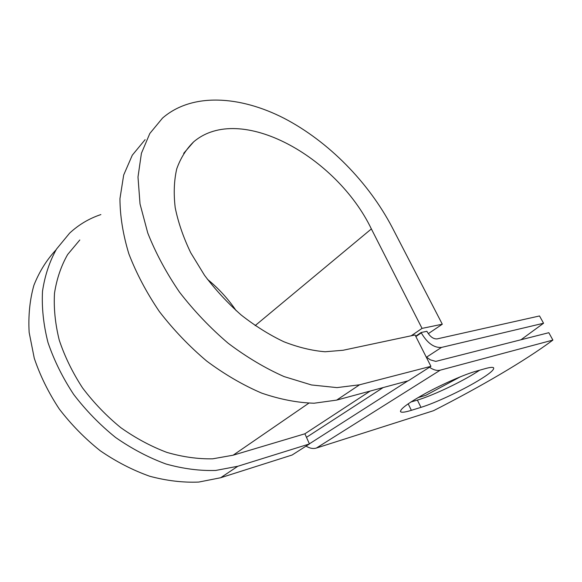 <?xml version="1.0" encoding="UTF-8"?>
<svg xmlns="http://www.w3.org/2000/svg" width="582" height="582" viewBox="0 0 582 582"><rect width="100%" height="100%" fill="white"/><g stroke="black" fill="none" stroke-linecap="round" stroke-linejoin="round"><path stroke-width="0.87" d="M477.633 381.035C489.397 373.971 494.693 369.534 493.536 367.729C492.634 367.038 489.869 367.337 485.235 368.624L475.858 371.272C464.552 374.43 443.077 383.822 425.886 393.17C407.749 403.282 399.361 409.51 400.736 411.86C401.951 412.645 405.494 412.136 411.379 410.325L420.975 407.356C434.987 403.093 460.937 391.031 477.633 381.035M410.776 402.06L417.374 400.096C431.422 395.978 457.314 383.953 473.908 373.862L479.75 370.174M460.42 376.765L425.791 395.338L417.898 397.673M520.955 339.772L543.559 323.243L539.521 315.961L437.133 338.899C433.43 339.161 430.076 336.738 427.079 331.645L426.897 331.296L421.099 332.518L415.694 336.2M543.559 323.243L441.505 347.418C434.07 348.007 427.326 343.154 421.281 332.875L421.099 332.518M306.037 446.118C309.733 448.358 313.196 448.998 316.419 448.038L433.459 410.725C480.31 386.841 524.447 361.204 552.9 340.077L548.811 332.7L435.773 361.393L430.353 359.858L426.148 356.875M429.472 367.257C433.474 369.97 437.067 370.938 440.239 370.167L552.9 340.077M308.773 403.202L233.135 455.204L212.699 458.82C197.996 459.118 182.726 456.979 166.896 452.403C151.014 446.416 135.628 438.159 120.736 427.625C106.441 415.934 93.702 402.679 82.52 387.867C72.488 372.444 64.733 356.548 59.262 340.172C55.217 323.868 53.631 308.205 54.504 293.183C56.745 278.814 61.125 265.93 67.636 254.53L79.807 239.988M233.135 455.204L304.888 433.794L309.449 443.942L292.106 455.022L220.643 477.742L198.775 482.063C183.039 482.718 166.692 480.783 149.741 476.251C132.725 470.212 116.233 461.715 100.257 450.766C84.928 438.552 71.259 424.62 59.248 408.964C48.473 392.617 40.143 375.703 34.258 358.214L29.144 332.387C28.212 315.568 29.791 299.875 33.887 285.326C39.3 271.678 46.676 259.856 56.018 249.86M255.127 325.629L371.367 228.93C336.847 156.98 240.06 102.25 193.617 141.884C186.233 149.079 180.609 158.057 176.753 168.816C174.054 180.5 173.531 193.435 175.197 207.629C178.165 222.324 183.337 237.361 190.721 252.741L204.486 275.25C215.391 289.749 227.591 302.975 241.101 314.942C255.069 325.913 269.342 334.846 283.9 341.765C298.326 347.381 312.076 350.713 325.149 351.754L343.082 350.262L415.068 334.963L430.927 366.325L359.545 384.797L336.971 387.612L311.508 384.964L284.089 376.583C265.174 368.195 246.513 357.072 228.108 343.198C210.255 327.95 194.053 310.933 179.503 292.149C166.263 272.747 155.678 253.032 147.763 233.004L140.029 203.962L137.992 177.037L141.419 153.284L149.821 133.474L162.524 118.095C192.002 92.443 240.082 95.666 284.242 118.372C328.575 141.484 368.646 182.377 392.217 227.46L442.298 324.218L428.294 333.661M411.227 335.785L422.037 328.386L442.298 324.218M371.367 228.93L422.037 328.386M359.545 384.797L336.672 400.103L314.127 403.217C297.613 402.78 280.146 399.419 261.74 393.134C243.094 385.16 224.768 374.481 206.741 361.102C189.296 346.363 173.516 329.856 159.388 311.588C146.569 292.681 136.384 273.409 128.833 253.774C122.962 234.364 120.001 215.98 119.957 198.615L123.682 175.015L132.289 155.198L145.114 139.658M207.388 279.258C218.534 288.366 228.122 298.842 236.161 310.679M309.449 443.942L237.798 466.269L215.733 470.445C199.822 470.954 183.257 468.808 166.03 464.014C148.73 457.678 131.925 448.831 115.622 437.497C99.959 424.875 85.976 410.514 73.667 394.421C62.616 377.653 54.061 360.345 47.986 342.492C43.468 324.72 41.649 307.631 42.508 291.247C44.858 275.577 49.528 261.514 56.519 249.067L69.6 233.171C78.679 224.717 89.097 218.519 100.868 214.576M336.672 400.103L408.317 380.774L430.927 366.325M421.281 332.875L415.868 336.556M440.239 370.167L316.419 448.038M441.505 347.418L426.548 357.159M370.188 391.06L304.888 433.794M383.152 387.561L306.474 437.329M407.858 380.897L309.398 443.826M408.178 403.806L411.379 410.325M417.374 400.096L420.975 407.356M237.798 466.269L220.643 477.742M400.416 411.212L400.736 411.86M193.617 141.884L183.672 153.35"/></g></svg>
